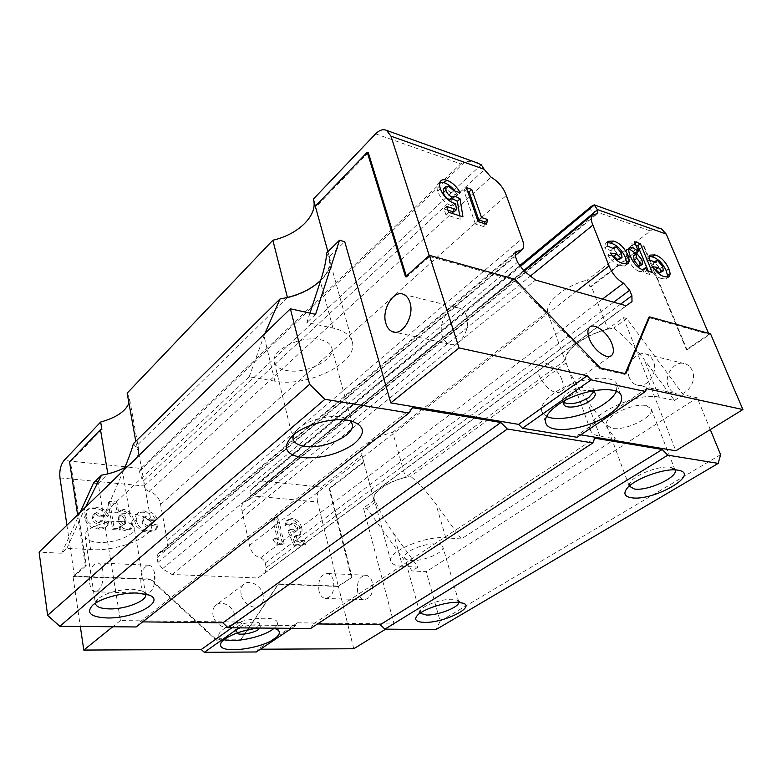 <?xml version="1.0" encoding="UTF-8"?>
<svg xmlns="http://www.w3.org/2000/svg" width="782" height="782" viewBox="0 0 782 782"><rect width="100%" height="100%" fill="white"/><g stroke="black" fill="none" stroke-linecap="round" stroke-linejoin="round"><path stroke-width="0.59" stroke-dasharray="3.91 2.93" d="M259.956 628.044L260.298 626.744C260.152 623.146 243.573 625.111 237.865 629.451L235.929 632.247L236.594 633.166M254.433 628.572L257.689 626.841L259.712 623.958C259.556 620.341 242.987 622.296 237.288 626.646L235.353 629.451C235.812 630.839 238.031 631.485 242.019 631.377M592.345 390.844C585.2 389.456 577.321 391.401 568.709 396.679L564.457 400.843M593.909 391.606L593.861 389.71C592.609 384.676 576.109 386.875 567.497 393.287C563.587 396.151 561.945 398.693 562.581 400.922L563.754 402.417M616.412 391.45L617.057 384.724C614.144 372.721 573.968 378.156 553.382 393.659C544.213 400.462 540.372 406.454 541.858 411.655L546.589 416.386M274.042 628.376C276.515 626.314 277.59 624.427 277.258 622.716C277.014 614.095 236.858 618.826 223.261 629.334C219.908 631.768 218.403 633.967 218.745 635.922C219.126 637.623 220.866 638.884 223.975 639.705M102.941 571.447C102.051 566.51 100.34 563.675 97.809 562.923C91.738 564.096 89.011 570.831 89.617 583.118C90.487 588.132 92.217 591.016 94.818 591.779C100.868 590.566 103.576 583.783 102.941 571.447M154.631 573.568C153.673 568.788 151.884 566.021 149.245 565.278C142.979 566.403 140.222 572.932 140.956 584.858C141.894 589.736 143.712 592.541 146.41 593.284C149.616 593.597 152.138 590.957 153.966 585.376L154.631 573.568M466.463 316.045C465.143 312.184 463.012 309.613 460.08 308.343C449.836 303.377 437.5 322.858 442.27 336.016C443.599 340.043 445.799 342.702 448.897 343.992C458.956 348.811 471.429 329.261 466.463 316.045M59.97 477.91L144.142 485.984C144.817 488.662 146.488 490.451 149.157 491.35C155.628 493.598 159.44 497.978 160.584 504.498L167.192 540.274C168.179 544.213 167.553 547.459 165.305 550.029L157.993 553.715L157.016 557.595L157.886 562.453L162.412 568.827L172.011 574.477L257.933 577.996L264.961 572.971L266.222 567.644L265.215 563.099C264.463 560.459 262.879 558.749 260.455 557.977C254.971 556.207 251.384 552.356 249.712 546.413L241.892 510.235C241.247 506.892 241.834 504.224 243.652 502.23L249.634 499.405L250.357 495.7L317.56 501.985L338.264 586.109L352.037 577.243L329.701 488.662L363.884 462.279L373.806 499.502C373.004 496.071 375.399 492.24 380.971 488.007C387.354 483.423 395.506 479.845 405.438 477.294L392.711 432.309C382.945 434.802 374.959 438.428 368.752 443.169C363.347 447.539 361.069 451.566 361.929 455.232L321.529 487.147L260.66 480.832L519.365 265.909M392.711 432.309L547.42 311.832L565.034 360.404C565.005 355.038 569.149 349.202 577.439 342.887C586.119 336.622 596.246 332.018 607.819 329.066L591.446 286.574L590.048 286.916L587.38 279.985L650.331 230.934C653.498 228.54 656.694 227.699 659.93 228.412M547.42 311.832C547.253 306.163 551.173 300.083 559.189 293.592C567.155 287.453 576.559 282.918 587.38 279.985M357.697 592.238C356.514 581.828 359.349 576.168 366.201 575.249C369.114 575.923 371.167 578.348 372.369 582.522C373.591 592.932 370.785 598.631 363.962 599.608C360.971 598.944 358.889 596.48 357.697 592.238M318.968 590.918C317.844 580.234 320.679 574.428 327.463 573.47C330.336 574.154 332.36 576.637 333.523 580.918C334.676 591.612 331.871 597.468 325.126 598.474C322.174 597.8 320.121 595.278 318.968 590.918M668.424 386.474C663.283 375.213 675.286 359.339 685.687 363.953C688.668 365.145 690.868 367.384 692.275 370.678C697.544 381.948 685.521 397.823 675.286 393.414C672.139 392.222 669.851 389.905 668.424 386.474M629.363 377.755C624.261 366.162 636.362 349.681 646.792 354.363C649.783 355.575 651.983 357.873 653.381 361.264C658.639 372.877 646.489 389.377 636.225 384.891C633.078 383.679 630.791 381.303 629.363 377.755M249.526 545.347L576.09 291.549M436.464 543.94C440.168 544.243 442.289 545.21 442.837 546.853C445.105 552.219 423.394 561.544 411.332 560.499C407.442 560.235 405.213 559.247 404.646 557.537C402.271 552.258 424.43 542.708 436.464 543.94M420.051 613.205L420.638 609.94C424.333 604.916 442.622 598.758 452.387 599.276L456.59 599.921L458.79 602.404M646.294 405.643L651.152 408.751C655.16 416.532 625.072 431.341 611.886 428.321L606.656 425.095C602.453 417.549 633.176 402.29 646.294 405.643M629.246 486.15L630.488 481.976C635.629 474.381 660.067 465.319 670.272 467.304L675.013 469.894M121.288 521.545C129.02 522.229 133.302 524.282 134.142 527.694C136.019 534.81 114.485 543.598 98.503 542.366C90.468 541.77 85.991 539.688 85.082 536.1C83.146 529.043 105.326 520.05 121.288 521.545M85.082 536.1L95.453 603.675L97.897 598.934C106.342 592.756 117.935 589.54 132.696 589.296L141.943 590.889L145.569 593.988M320.288 339.652C326.739 341.069 330.551 343.748 331.724 347.687C335.84 359.554 305.645 374.558 286.535 370.502C279.624 369.182 275.557 366.406 274.316 362.164C270.132 350.522 301.256 335.058 320.288 339.652M293.289 435.066L297.649 429.103C306.397 420.745 327.697 414.743 340.688 416.982L349.974 420.648M241.179 594.388C240.416 590.273 241.208 587.008 243.554 584.584C249.047 578.709 261.403 585.376 263.143 595.053C263.964 599.266 263.143 602.599 260.689 605.063C255.225 610.801 242.84 604.105 241.179 594.388M234.756 615.473C233.173 605.991 221.023 599.589 215.5 605.444C213.134 607.849 212.313 611.074 213.007 615.111C214.522 624.632 226.682 631.054 232.186 625.346C234.649 622.892 235.509 619.608 234.756 615.473M561.955 380.062C558.231 368.713 544.164 358.811 539.6 364.5C537.635 366.817 537.459 370.414 539.062 375.272L541.388 380.248L547.752 387.999C553.636 392.799 558.192 393.825 561.427 391.078C563.47 388.703 563.646 385.027 561.955 380.062M393.522 533.216L418.018 567.126L402.535 566.295L393.522 533.216C385.966 522.708 380.042 512.259 375.741 501.868L374.236 499.385C371.518 492.044 390.57 479.757 410.687 476.355C419.553 483.863 427.95 493.041 435.877 503.891L461.341 538.974L615.405 438.858L599.892 436.229C594.858 435.359 591.779 433.472 590.654 430.599C583.304 417.735 636.597 391.195 659.118 397.197L674.504 400.452L644.27 359.632C634.847 347.012 624.681 336.514 613.743 328.117C588.113 331.822 560.831 352.047 565.982 362.565L566.109 362.897C570.811 375.223 577.615 387.461 586.5 399.622L615.405 438.858M402.535 566.295C395.721 565.885 391.821 564.174 390.824 561.173C386.66 552.131 425.115 535.553 445.779 537.791L461.341 538.974M133.439 443.648L138.297 450.471C138.991 456.512 134.494 462.211 124.817 467.548M123.693 470.207L105.59 511.927L129.792 513.764C142.901 515.025 150.164 518.534 151.581 524.302C154.768 536.589 118.082 551.584 90.575 549.609L66.89 548.348L61.67 553.255L39.1 552.121M66.89 548.348L85.434 507.254M326.593 253.006L329.066 258.148C330.825 265.499 328.049 272.879 320.737 280.279M309.965 313.093L306.876 322.516L332.976 328.059C343.797 330.532 350.199 335.077 352.193 341.685C359.221 362.281 307.776 387.823 274.873 381.157L249.184 376.807L105.59 511.927M249.184 376.807L264.883 333.494M565.034 360.404L405.438 477.294M374.079 500.265L363.493 508.017L394.05 623.997L297.531 622.795L295.792 625.561L243.085 625.004L239.918 622.071L120.418 620.576L98.239 483.54L107.828 473.853M77.604 514.839L85.287 565.464L73.009 576.539L80.331 626.46M120.418 620.576L112.745 626.753M135.794 441.322L136.615 445.877L287.434 297.483M710.3 429.601L697.231 397.794L683.292 394.744L626.841 318.567L623.43 317.639L607.819 329.066M648.757 317.551L708.981 334.325L686.391 349.662L687.075 349.837L644.006 245.988L591.446 286.574M687.075 349.837L710.574 333.894M623.43 317.639L675.834 450.784M127.153 393.141L129.401 397.94L128.952 403.16M375.614 133.839L460.715 163.917L140.907 468.418L64.026 460.451M460.715 163.917L465.525 161.356L474.703 162.001M144.103 485.769L143.849 480.5C140.975 476.893 139.567 473.784 139.607 471.155L140.907 468.418M418.018 567.126L412.114 570.968L366.885 508.329L363.493 508.017M375.741 501.868L366.885 508.329M566.109 362.897L410.687 476.355M315.586 314.325L306.876 322.516M66.92 525.172L74.427 576.158L150.594 579.022L216.624 639.793L240.944 639.823L278.636 583.861L338.264 586.109M272.82 539.697L276.261 544.164L282.625 544.575L276.789 519.043L272.703 518.71L277.542 540.01L272.82 539.697L274.316 538.554L277.757 543.031L276.261 544.164M115.531 503.344L108.297 502.748L112.716 529.6L119.48 530.049L119.011 527.244L122.041 529.746L125.755 530.802L130.555 529.14L132.021 521.076C131.112 515.318 127.877 511.848 122.295 510.666L117.046 512.406L115.531 503.344L116.919 502.044L109.676 501.448L108.297 502.748M95.433 513.784L99.558 516.863L107.154 516.726C104.622 511.565 100.634 508.838 95.199 508.564C91.406 507.977 88.327 508.808 85.961 511.057L84.593 517.792L86.44 522.933L92.032 527.684L97.936 528.974C101.328 529.424 104.094 528.681 106.235 526.736L107.838 523.011L99.94 521.408L99.382 522.943L97.076 523.657C94.27 522.953 92.716 521.144 92.432 518.212L93.019 514.673L96.812 512.474L100.937 515.563L99.558 516.863M144.865 517.459L148.815 520.45L155.97 520.304C153.458 515.279 149.645 512.65 144.523 512.396C141.102 511.858 138.297 512.581 136.107 514.556L134.748 521.389L136.606 526.384L141.982 530.998L147.563 532.239L155.139 530.264L156.752 526.413L149.274 524.878L148.717 526.442L146.635 527.068C143.976 526.394 142.471 524.634 142.129 521.789L142.686 518.231L146.273 516.198L150.232 519.189L148.815 520.45M287.884 530.958L293.817 545.279L303.993 545.924L302.996 541.691L296.016 541.232L294.012 536.364L295.459 536.706L298.998 535.592C300.532 533.94 300.933 531.682 300.22 528.827C298.646 523.549 295.479 520.45 290.748 519.522L286.456 520.851L284.873 525.719L289.487 526.071L290.22 524.614L292.028 524.048C294.169 524.517 295.557 525.963 296.202 528.368L295.635 531.623L294.081 532.141L291.07 530.333L287.884 530.958L289.369 529.825L295.322 544.155L293.817 545.279M406.308 276.144L406.611 277.111L429.513 256.486L429.201 255.509M429.513 256.486L513.745 279.946L599.413 368.713L624.847 374.441L625.189 373.61M708.551 333.327L708.981 334.325M394.05 623.997L385.663 629.148M353.757 648.757L338.43 586.48L352.037 577.243M327.912 251.696L329.33 256.799L344.735 241.687M73.009 576.539L150.105 579.423L216.115 640.155L240.426 640.184L278.128 584.222L338.43 586.48M256.349 651.963L258.128 649.226L260.455 649.216M626.841 318.567L613.743 328.117M98.239 483.54L93.469 483.1M329.33 256.799L329.701 257.952C334.325 273.035 313.533 291.94 287.512 297.825M136.615 445.877L138.844 450.373C138.854 460.442 128.531 468.34 107.867 474.088M580.762 434.821L578.357 434.411L577.077 437.285M720.603 454.684L440.149 621.211L426.229 571.681L412.114 570.968M440.149 621.211L435.985 629.598M310.63 628.493L313.445 623.909L317.521 623.958M136.156 626.959L140.144 621.846L142.627 621.876M80.243 512.278L61.67 553.255M697.231 397.794L426.229 571.681M683.292 394.744L674.504 400.452M239.918 622.071L231.843 627.799M243.085 625.004L239.018 627.858M273.045 628.161L258.461 628.034M295.792 625.561L291.657 628.327M297.531 622.795L258.128 649.226M646.577 388.654L578.357 434.411M624.847 374.441L625.825 373.757M599.413 368.713L600.4 368.019M513.745 279.946L514.683 279.174M406.611 277.111L405.545 276.828M368.293 152.607L315.645 207.279L315.351 206.223M315.645 207.279L315.322 206.262M686.391 349.662L643.332 245.753L590.048 286.916M643.332 245.753L644.006 245.988M101.875 429.298L70.478 461.908L86.245 565.513L74.427 576.158M150.594 579.022L150.105 579.423M86.245 565.513L85.287 565.464M216.624 639.793L216.115 640.155M240.944 639.823L240.426 640.184M278.636 583.861L278.128 584.222M70.478 461.908L69.549 461.81M351.362 577.214L329.036 488.594L329.701 488.662M363.884 462.279L362.037 455.583M329.036 488.594L363.698 461.81M317.56 501.985C316.466 495.71 317.785 490.764 321.529 487.147M660.673 272.82L660.047 268.5L655.042 262.586L657.682 260.602M655.042 262.586L653.547 262.713L653.381 264.609L656.02 262.615M653.381 264.609L646.89 261.853L649.529 259.849M646.89 261.853L647.32 257.122L649.363 256.31M667.388 277.209L665.736 279.037L668.395 277.072M665.736 279.037L661.65 278.578L664.309 276.613M661.65 278.578C657.554 277.61 653.654 274.306 649.959 268.676L652.608 266.672M649.959 268.676L654.407 269.35M660.047 268.5L662.686 266.525M635.805 253.456L631.807 243.681L634.417 241.648M631.807 243.681L635.815 245.04M648.288 271.188L649.637 274.462L652.305 272.459M649.637 274.462L644.085 272.703L646.753 270.699M644.085 272.703L642.833 269.673L641.68 271.501L644.348 269.487M641.68 271.501L639.041 271.452L641.709 269.428M639.041 271.452C633.997 268.969 630.194 264.492 627.633 258.011L630.282 255.968M627.633 258.011C626.011 254.326 625.727 251.628 626.793 249.927L628.806 249.263M639.979 266.271L639.305 261.882L634.437 255.841L633.596 255.822M639.305 261.882L641.954 259.859M634.437 255.841L637.076 253.798M619.344 259.516L618.787 255.137L613.587 249.008L616.236 246.926M613.587 249.008L611.905 249.155L611.7 251.042L614.349 248.959M611.7 251.042L604.76 248.119L607.409 246.017M604.76 248.119L605.288 243.417L607.34 242.498M626.441 264.072L624.544 266.017L627.223 263.954M624.544 266.017L620.126 265.479L622.804 263.417M620.126 265.479C615.717 264.424 611.612 260.983 607.819 255.157L610.488 253.055M607.819 255.157L612.374 255.87M618.787 255.137L621.446 253.065M484.566 223.603L483.784 226.604L486.492 224.209M483.784 226.604L475.407 223.984L478.105 221.57M475.407 223.984L463.697 190.046L466.336 187.602M463.697 190.046L467.646 191.375M459.679 215.764L460.236 219.243L462.934 216.79M460.236 219.243L445.926 214.776L448.624 212.284M445.926 214.776L443.981 208.941L446.669 206.448M443.981 208.941L447.92 210.192M453.843 212.059L452.856 205.91L455.535 203.437M452.856 205.91L451.028 205.627L453.707 203.144M451.028 205.627C444.684 202.89 440.227 198.051 437.676 191.121L440.325 188.609M437.676 191.121C436.6 187.934 436.649 185.49 437.822 183.809L439.885 182.372M454.928 191.052L457.538 195.265L460.187 192.802M457.538 195.265L451.214 193.183L453.863 190.7M451.214 193.183L445.916 188.726L448.565 186.224M445.916 188.726L443.687 188.785M452.133 198.833L454.968 196.116M100.937 515.563L108.542 515.426L107.154 516.726M108.542 515.426C106 510.255 102.012 507.538 96.577 507.254L95.199 508.564M96.577 507.254C92.775 506.658 89.695 507.489 87.33 509.747L85.961 516.482L84.593 517.792M85.961 516.482L87.819 521.623L86.44 522.933M87.819 521.623L93.42 526.384L92.032 527.684M93.42 526.384L99.324 527.684L97.936 528.974M99.324 527.684C102.725 528.143 105.492 527.391 107.623 525.445L109.226 521.721L107.838 523.011M109.226 521.721L101.318 520.118L99.94 521.408M101.318 520.118L100.761 521.643L97.076 523.657M98.454 522.356C95.648 521.653 94.094 519.844 93.801 516.912L92.432 518.212M93.801 516.912L94.387 513.363L96.812 512.474M109.676 501.448L114.113 528.319L112.716 529.6M114.113 528.319L120.887 528.779L119.48 530.049M120.887 528.779L120.408 525.963L119.011 527.244M120.408 525.963L123.448 528.476L122.041 529.746M123.448 528.476L127.163 529.541L125.755 530.802M127.163 529.541L131.963 527.87L133.429 519.805L132.021 521.076M133.429 519.805C132.52 514.038 129.265 510.558 123.683 509.385L122.295 510.666M123.683 509.385L118.444 511.105L117.046 512.406M118.444 511.105L116.919 502.044M125.97 519.522L125.462 523.451L123.751 524.126C121.259 523.334 119.91 521.594 119.695 518.906L120.203 515.143L122.197 514.38C124.553 515.23 125.814 516.951 125.97 519.522L124.563 520.802L124.055 524.722L122.354 525.396C119.861 524.614 118.512 522.875 118.297 520.186L118.815 516.423L120.799 515.67C123.155 516.521 124.416 518.231 124.563 520.802M123.751 524.126L122.354 525.396M119.695 518.906L118.297 520.186M122.197 514.38L120.799 515.67M150.232 519.189L157.387 519.053L155.97 520.304M157.387 519.053C154.875 514.018 151.053 511.379 145.931 511.125L144.523 512.396M145.931 511.125C142.51 510.587 139.704 511.311 137.515 513.285L136.156 520.118L134.748 521.389M136.156 520.118L138.023 525.123L136.606 526.384M138.023 525.123L143.399 529.746L141.982 530.998M143.399 529.746L148.991 530.988L147.563 532.239M148.991 530.988L156.566 529.023L158.179 525.162L156.752 526.413M158.179 525.162L150.701 523.627L149.274 524.878M150.701 523.627L150.144 525.191L146.635 527.068M148.052 525.817C145.393 525.133 143.888 523.373 143.546 520.519L142.129 521.789M143.546 520.519L144.103 516.97L146.273 516.198M277.757 543.031L284.13 543.441L282.625 544.575M284.13 543.441L278.265 517.88L276.789 519.043M278.265 517.88L274.179 517.557L272.703 518.71M274.179 517.557L279.037 538.866L277.542 540.01M279.037 538.866L274.316 538.554M295.322 544.155L305.508 544.81L303.993 545.924M305.508 544.81L304.501 540.577L302.996 541.691M304.501 540.577L297.512 540.108L296.016 541.232M297.512 540.108L295.508 535.24L294.012 536.364M295.508 535.24L296.955 535.572L295.459 536.706M296.955 535.572L300.503 534.468C302.028 532.816 302.429 530.558 301.715 527.694L300.22 528.827M301.715 527.694C300.132 522.415 296.974 519.307 292.233 518.378L290.748 519.522M292.233 518.378L287.942 519.707L286.359 524.575L284.873 525.719M286.359 524.575L290.972 524.927L289.487 526.071M290.972 524.927L291.715 523.471L293.514 522.904L292.028 524.048M293.514 522.904C295.655 523.383 297.052 524.83 297.698 527.234L296.202 528.368M297.698 527.234L297.131 530.499L294.081 532.141M295.576 531.007L292.556 529.189L291.07 530.333M292.556 529.189L289.369 529.825M313.445 623.909L594.819 438.194M140.144 621.846L412.437 407.705M260.66 480.832L249.986 490.764L250.357 495.7M167.192 540.274L521.995 238.686M160.584 504.498L506.296 195.441M242.166 511.272L530.421 276.036M257.933 577.996L626.138 305.723M172.011 574.477L535.553 280.064M143.849 480.5L481.194 164.719M249.986 490.764L519.942 266.76M247.806 500.265L595.904 214.033M445.779 537.791L435.877 503.891M129.792 513.764L122.686 472.533M90.575 549.609L84.378 509.581M332.976 328.059L320.366 281.422M274.873 381.157L263.984 335.928M659.118 397.197L644.27 359.632M599.892 436.229L586.5 399.622M587.986 208.892L650.331 230.934M162.412 568.827L523.911 270.924M157.886 562.453L517.508 262.244M157.016 557.595L515.377 256.3M160.261 552.561L514.918 253.505M149.157 491.35L491.008 177.162M144.142 485.984L484.39 169.596M250.396 495.896L523.588 270.66M260.455 557.977L602.541 299.037M265.215 563.099L613.733 302.204M266.222 567.644L620.605 304.149M264.512 573.333L631.641 301.92M139.607 471.155L465.525 161.356M258.04 483.227L519.473 266.085L258.099 483.178M235.353 629.451L235.929 632.247M562.581 400.922L563.783 404.294M541.858 411.655L545.768 422.954M218.745 635.922L220.602 645.316M149.245 565.278L97.809 562.923M460.08 308.343L403.668 294.433M327.463 573.47L366.201 575.249M646.792 354.363L685.687 363.953M243.652 502.23L524.194 271.149M458.731 601.69L442.837 546.853M456.59 599.921L463.012 603.157M675.052 469.982L651.152 408.751M671.22 467.489L678.962 470.373M145.696 594.457L134.142 527.694M141.943 590.889L149.03 595.043M352.164 424.01L331.724 347.687M343.308 417.5L351.177 420.921M243.554 584.584L215.5 605.444M539.6 364.5L589.325 327.531M390.824 561.173L374.236 499.385M151.581 524.302L138.297 450.471M352.193 341.685L329.066 258.148M590.654 430.599L565.982 362.565M561.427 391.078L610.517 356.152M541.388 380.248L547.752 387.999M260.689 605.063L232.186 625.346M654.524 261.98L653.547 262.713M649.94 255.118L647.32 257.122M668.659 276.975L666.723 278.402M644.339 269.487L642.12 271.168M629.422 247.874L626.793 249.927M612.932 248.353L611.905 249.155M607.937 241.306L605.288 243.417M627.653 263.798L625.766 265.254M440.462 181.287L437.822 183.809M454.801 196.35L454.147 196.956M85.961 511.057L87.33 509.747M106.235 526.736L107.623 525.445M99.382 522.943L100.761 521.643M93.019 514.673L94.387 513.363M130.555 529.14L131.963 527.87M124.055 524.722L125.462 523.451M118.815 516.423L120.203 515.143M136.107 514.556L137.515 513.285M155.139 530.264L156.566 529.023M148.717 526.442L150.144 525.191M142.686 518.231L144.103 516.97M298.998 535.592L300.503 534.468M286.456 520.851L287.942 519.707M290.22 524.614L291.715 523.471M295.635 531.623L297.131 530.499M297.649 429.103L292.351 435.877M292.976 439.073L274.316 362.164M97.897 598.934L92.432 605.434M630.488 481.976L626.597 488.945M629.275 486.238L606.656 425.095M420.638 609.94L416.855 616.021M419.729 612.56L404.646 557.537M157.993 553.715L515.475 251.98M165.305 550.029L515.172 255.646M521.144 250.621L522.376 249.585M249.634 499.405L597.155 213.857M264.961 572.971L630.683 302.585M636.225 384.891L675.286 393.414M325.126 598.474L363.962 599.608M329.701 257.952L313.426 199.273M138.844 450.373L129.401 397.94M373.806 499.502L361.929 455.232M448.897 343.992L394.93 332.203M153.966 585.376L155.08 579.53L154.924 575.894M146.41 593.284L94.818 591.779M277.258 622.716L279.301 632.012M617.057 384.724L621.358 396.034M593.861 389.71L595.102 393.082M259.712 623.958L260.298 626.744"/><path stroke-width="1.17" d="M236.594 633.166C239.458 635.59 253.26 633.303 258.275 629.608L259.956 628.044M242.019 631.377L254.433 628.572M564.457 400.843L563.783 404.294C565.063 409.318 581.27 407.158 589.98 400.873C594.046 397.979 595.747 395.379 595.102 393.082L592.345 390.844M563.754 402.417C570.274 405.066 578.612 403.434 588.758 397.53L593.909 391.606M557.449 405.174C548.202 411.918 544.311 417.852 545.768 422.954C548.856 434.841 587.39 429.631 608.562 414.812C618.63 407.862 622.892 401.606 621.358 396.034C618.533 384.216 578.201 389.788 557.449 405.174M546.589 416.386C557.752 422.172 587.399 415.633 604.437 403.717C610.429 399.612 614.417 395.526 616.412 391.45M258.461 628.034C244.59 629.862 233.486 633.459 225.148 638.826C221.785 641.23 220.27 643.391 220.602 645.316C221.228 653.85 260.269 649.001 274.257 638.914C277.981 636.382 279.663 634.075 279.301 632.012C278.861 630.204 276.779 628.914 273.045 628.161M223.975 639.705C234.913 642.843 261.667 637.271 272.253 629.715L274.042 628.376M409.924 302.36C408.644 298.362 406.562 295.723 403.668 294.433C393.571 289.418 381.254 309.819 385.878 323.435C387.149 327.609 389.309 330.346 392.359 331.646C402.251 336.543 414.734 316.055 409.924 302.36M474.703 162.001L481.194 164.719L484.39 169.596L491.008 177.162C498.427 181.532 503.52 187.631 506.296 195.441L521.995 238.686C524.008 243.534 524.136 247.171 522.376 249.585L515.475 251.98L515.377 256.3L517.508 262.244L523.911 270.924L535.553 280.064L626.138 305.723L632.003 301.617L631.895 295.762L629.686 290.259L623.508 283.162C617.457 279.76 612.805 274.423 609.559 267.161L592.385 223.779C590.869 219.81 590.801 216.937 592.16 215.158L597.546 213.545L597.438 209.781L594.212 204.855L591.427 206.311L519.365 265.909M576.09 291.549L609.1 265.89M458.79 602.404C458.858 607.379 437.852 615.512 426.405 615.014L420.051 613.205M457.636 602.345L463.012 603.157C476.218 607.086 443.247 623.176 424.294 622.374C416.532 622.081 414.049 619.97 416.855 616.021C421.537 609.647 445.134 601.7 457.636 602.345M675.013 469.894L675.052 469.982C678.756 476.942 647.652 491.34 634.437 489.014L629.246 486.15M677.75 470.148L678.962 470.373C700.31 474.606 653.097 501.37 631.719 497.782C624.935 496.775 623.234 493.833 626.597 488.945C633.107 479.307 664.69 467.607 677.75 470.148M145.569 593.988L145.696 594.457C147.456 600.84 125.316 609.491 109.04 608.895C100.849 608.631 96.313 606.881 95.453 603.675M137.212 593.03L149.03 595.043C166.713 601.426 133.693 618.924 106.841 617.946C90.732 617.086 85.922 612.912 92.432 605.434C99.725 598.504 121.767 592.404 137.212 593.03M349.974 420.648L352.164 424.01C356.005 434.782 324.677 449.474 305.254 446.346C298.216 445.349 294.12 442.925 292.976 439.073L293.289 435.066M347.824 420.266L351.177 420.921C365.389 425.936 366.093 433.775 353.269 444.45C337.814 454.41 320.815 458.799 302.272 457.626C285.303 454.547 281.999 447.294 292.351 435.877C303.563 425.183 331.167 417.402 347.824 420.266M589.198 338.391C587.429 333.425 587.468 329.808 589.325 327.531C593.616 321.969 607.897 332.458 612.023 344.051C613.88 349.114 613.85 352.819 611.925 355.145C607.692 360.649 593.255 350.092 589.198 338.391M124.817 467.548C118.131 471.067 110.36 473.609 101.504 475.173L93.469 483.1L80.243 512.278M320.737 280.279C310.483 289.917 296.925 296.134 280.083 298.91L133.439 443.648C131.523 450.549 128.277 459.405 123.693 470.207M85.434 507.254L101.504 475.173M327.912 251.696L315.322 206.262L367.257 152.265L405.545 276.828L429.386 255.343L459.063 347.951L390.795 402.906L344.735 241.687L339.505 240.26L326.593 253.006C326.397 259.761 324.325 269.233 320.366 281.422L309.965 313.093M264.883 333.494L280.083 298.91M107.828 473.853L100.477 429.65L69.549 461.81L77.604 514.839M80.331 626.46L83.791 650.067L201.257 649.5L204.317 652.305L256.349 651.963L291.657 628.327M112.745 626.753L83.791 650.067M287.434 297.483L272.85 240.23L127.153 393.141L135.794 441.322M459.063 347.951L587.155 375.751L591.133 379.857L645.473 391.508L646.577 388.654L742.9 409.553L710.574 333.894L649.686 316.886L625.825 373.757L600.4 368.019L514.683 279.174L429.386 255.343M742.9 409.553L675.834 450.784L580.762 434.821M66.92 525.172L59.97 477.91C59.285 470.608 60.634 464.791 64.026 460.451L100.663 422.045L101.875 429.298L100.477 429.65M128.952 403.16C125.443 411.44 116.01 417.735 100.663 422.045M313.484 199.469C318.118 215.314 298.147 234.61 272.85 240.23M429.201 255.509L390.961 136.156L386.631 130.418C383.131 128.844 379.456 129.988 375.614 133.839L313.377 199.078L315.351 206.223M507.332 429.015L592.795 442.944L310.63 628.493L228.178 627.77L507.332 429.015L500.842 422.485L412.437 407.705L408.976 412.994L324.901 399.289L59.813 626.284L136.156 626.959L408.976 412.994M317.521 623.958L380.238 624.701L384.91 629.148L435.985 629.598L718.208 463.384L720.603 454.684L710.3 429.601M384.91 629.148L667.769 455.163L718.208 463.384M339.505 240.26L315.586 314.325L290.376 308.812L309.604 384.294L324.901 399.289M487.704 219.527L486.492 224.209L478.105 221.57L466.336 187.602L471.742 189.42L481.556 217.562L487.704 219.527L485.006 221.922L484.566 223.603M634.417 241.648L640.399 243.671L652.305 272.459L646.753 270.699L645.502 267.659L644.348 269.487L641.709 269.428C636.665 266.936 632.863 262.449 630.282 255.968C628.65 252.273 628.366 249.575 629.422 247.874L632.775 247.513L638.444 251.423L634.417 241.648M625.189 373.61L648.757 317.551L649.686 316.886M659.93 228.412L661.582 229.009L666.205 234.043L708.551 333.327M657.682 260.602L656.176 260.719L656.02 262.615L649.529 259.849L649.94 255.118L654.886 254.903C660.526 256.535 665.159 261.11 668.796 268.637L670.213 273.651L669.372 276.447L668.395 277.072L664.309 276.613C660.223 275.635 656.313 272.322 652.608 266.672L658.317 267.552L661.973 271.002L663.322 270.846L662.686 266.525L657.682 260.602M616.236 246.926L614.554 247.073L614.349 248.959L607.409 246.017L607.937 241.306L613.43 241.052C619.481 242.811 624.339 247.571 627.995 255.333L629.324 260.484L628.445 263.192L627.223 263.954L622.804 263.417C618.406 262.351 614.29 258.891 610.488 253.055L616.656 254.042L620.497 257.63L622.013 257.454L621.446 253.065L616.236 246.926M460.051 198.833L462.934 216.79L448.624 212.284L446.669 206.448L456.532 209.596L455.535 203.437L453.707 203.144C447.363 200.397 442.895 195.549 440.325 188.609C439.249 185.412 439.288 182.968 440.462 181.287C441.722 179.606 443.844 179.254 446.815 180.241C452.367 182.382 456.825 186.566 460.187 192.802L453.863 190.7L448.565 186.224L445.916 186.673L445.916 190.261C447.069 193.457 449.112 195.735 452.045 197.103L454.968 196.116L460.051 198.833L457.382 201.297L459.679 215.764M385.663 629.148L353.757 648.757L260.455 649.216M645.473 391.508L577.077 437.285L522.435 428.243L518.613 424.382L390.795 402.906M667.769 455.163L662.246 449.464L594.819 438.194L592.795 442.944M142.627 621.876L222.841 622.834L228.178 627.77M59.813 626.284L47.634 615.356L309.604 384.294M290.376 308.812L39.1 552.121L47.634 615.356M231.843 627.799L201.257 649.5M239.018 627.858L204.317 652.305M587.155 375.751L518.613 424.382M591.133 379.857L522.435 428.243M367.257 152.265L368.293 152.607L406.308 276.144M649.363 256.31L652.266 256.897L654.886 254.903M652.266 256.897C657.906 258.51 662.54 263.075 666.166 270.601L668.796 268.637M666.166 270.601L667.564 275.616L670.213 273.651M667.564 275.616L667.388 277.209M654.407 269.35L655.668 269.536L658.317 267.552M655.668 269.536L659.324 272.977L661.973 271.002M659.324 272.977L663.068 271.041M635.815 245.04L637.789 245.704L640.399 243.671M637.789 245.704L648.288 271.188M642.833 269.673L645.502 267.659M628.806 249.263L630.145 249.556L632.775 247.513M630.145 249.556L635.805 253.456L638.444 251.423M633.596 255.822L634.143 260.377L638.826 266.418L642.433 264.404M641.494 264.394L642.638 264.257L641.954 259.859L637.076 253.798L636.04 253.945L636.802 258.343L641.494 264.394L638.826 266.418M634.143 260.377L636.802 258.343M607.34 242.498L610.791 243.143L613.43 241.052M610.791 243.143C616.851 244.883 621.7 249.634 625.336 257.386L627.995 255.333M625.336 257.386L626.665 262.537L629.324 260.484M626.665 262.537L626.441 264.072M612.374 255.87L613.987 256.125L616.656 254.042M613.987 256.125L617.829 259.702L620.497 257.63M617.829 259.702L619.344 259.516L621.729 257.669M467.646 191.375L469.102 191.854L471.742 189.42M469.102 191.854L478.858 219.977L481.556 217.562M478.858 219.977L485.006 221.922M447.92 210.192L453.843 212.059L456.532 209.596M439.885 182.372L444.186 182.744L446.815 180.241M444.186 182.744C448.066 184.073 451.644 186.849 454.928 191.052M443.687 188.785L443.257 192.763L445.916 190.261M443.257 192.763C444.401 195.959 446.444 198.227 449.376 199.586L452.045 197.103M449.376 199.586L452.133 198.833L454.147 196.956M452.358 198.618L457.382 201.297M380.238 624.701L662.246 449.464M222.841 622.834L500.842 422.485M530.421 276.036L592.922 225.04M519.942 266.76L594.144 205.187M484.302 169.352L390.961 136.156M666.205 234.043L597.34 209.547M514.918 253.505L517.616 251.237M523.588 270.66L597.438 209.781M602.541 299.037L623.508 283.162M613.733 302.204L629.686 290.259M620.605 304.149L631.895 295.762M591.427 206.311L519.473 266.075L591.485 206.272M524.194 271.149L592.16 215.158M478.046 163.194L386.631 130.418M610.517 356.152L611.925 355.145M656.176 260.719L654.524 261.98M669.372 276.447L668.659 276.975M636.04 253.945L633.391 255.988M614.554 247.073L612.932 248.353M628.445 263.192L627.653 263.798M445.916 186.673L443.267 189.176M661.582 229.009L594.212 204.855M515.172 255.646L521.144 250.621M630.683 302.585L632.003 301.617M394.93 332.203L392.359 331.646"/></g></svg>
